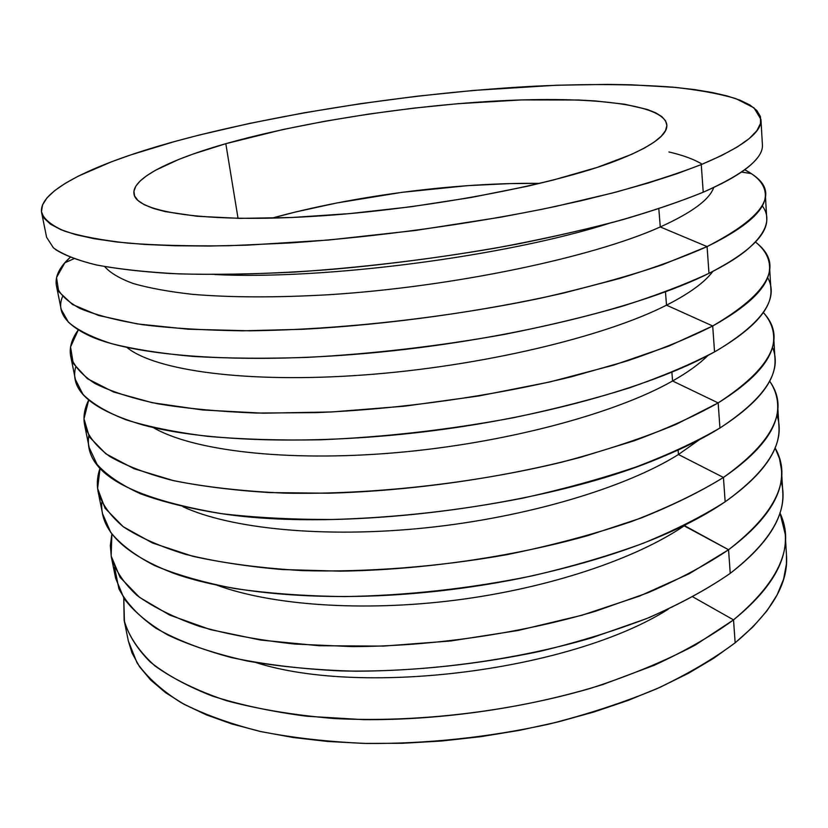 <?xml version="1.0" encoding="UTF-8"?>
<svg xmlns="http://www.w3.org/2000/svg" width="828" height="828" viewBox="0 0 828 828"><rect width="100%" height="100%" fill="white"/><g stroke="black" fill="none" stroke-linecap="round" stroke-linejoin="round"><path stroke-width="1.24" d="M615.877 160.829C552.39 185.327 423.243 209.67 313.998 216.325C204.526 223.074 136.216 212.061 134.001 194.011C131.29 178.61 169.699 159.649 225.816 143.689L238.04 218.333L225.816 143.689L193.162 154.018L178.962 159.359L155.643 170.185L146.856 175.598L140.201 180.928L135.844 186.155L133.939 191.196L134.602 195.998L137.976 200.5L144.134 204.64L153.149 208.356L165.031 211.575L197.271 216.294L240.058 218.364L291.704 217.505L349.633 213.603L410.616 206.814L471.018 197.509L527.312 186.269L552.907 180.131L597.433 167.328L631.547 154.401L644.37 148.098L654.275 142.012L661.293 136.196L665.464 130.71L666.871 125.597L665.608 120.888L661.841 116.613L655.693 112.805L647.351 109.472L624.705 104.235L595.291 100.933L578.461 100.002L521.464 99.929L457.801 103.707L413.503 108.168L368.936 114.047L325.125 121.198L283.104 129.489L225.816 143.689C302.448 122.026 408.08 105.725 499.098 100.861C589.412 96.151 663.797 103.821 666.84 124.811C667.875 135.119 650.88 147.125 615.877 160.829M757.03 158.293C748.967 168.777 731.031 180.09 703.22 192.22C744.041 174.056 763.768 158.096 762.391 144.331L760.932 119.377C762.257 132.18 742.364 147.26 701.264 164.586L703.22 192.22C680.761 201.38 654.161 210.457 623.422 219.472C590.561 228.311 554.781 236.591 516.092 244.312C455.7 255.469 394.397 263.811 332.183 269.359C271.656 274.078 216.243 275.413 170.144 273.499C141.215 271.677 116.51 268.8 96.017 264.877C78.07 260.458 64.522 255.303 55.362 249.425M41.648 212.796L46.606 237.294L53.416 247.851C62.483 254.393 76.756 260.085 96.245 264.929C118.766 269.172 146.266 272.153 178.724 273.882C213.779 274.782 252.364 274.182 294.468 272.07C360.553 267.672 427.289 259.733 494.678 248.245C537.879 240.192 577.892 231.395 614.728 221.863C649.1 212.103 678.598 202.218 703.22 192.22L701.264 164.586C676.476 174.149 646.771 183.65 612.171 193.09L554.832 206.607C472.622 223.85 376.688 237.046 289.986 242.966L228.435 245.74C190.368 246.226 156.751 245.347 127.574 243.101C101.337 240.161 80.357 236.177 64.646 231.157C51.957 225.671 44.298 219.544 41.648 212.796C37.55 190.233 95.986 163.178 174.936 141.443L198.948 135.109L250.097 123.3L304.331 112.774L360.48 103.686L417.436 96.172L474.144 90.387L556.354 85.243L607.524 84.394L631.495 84.808L675.296 87.395L694.682 89.61L712.08 92.477L727.263 95.986L739.953 100.147L749.889 104.98L756.813 110.466L760.446 116.593L760.549 123.351L756.875 130.679L749.236 138.545L737.469 146.877L721.488 155.592L701.264 164.586L676.859 173.745L648.438 182.936L616.249 192.024L580.687 200.842L542.205 209.246L501.385 217.081L415.408 230.474L328.53 240.037L246.661 245.191L209.267 246.04L174.967 245.761L144.165 244.405L117.203 242.035L94.288 238.733L75.524 234.593L60.951 229.708L50.498 224.202L44.07 218.168L41.472 211.709L42.518 204.93L46.968 197.902L54.565 190.719L65.07 183.454L78.205 176.188L111.387 161.822L130.948 154.836L174.936 141.443C279.181 113.012 415.749 92.446 535.24 86.164C586.597 83.763 632.416 84.094 672.698 87.157C697.745 89.776 718.776 93.585 735.781 98.604L753.987 107.826L760.932 119.377M762.205 205.779C772.038 218.758 766.252 234.013 744.848 251.567C735.792 258.688 723.827 265.943 708.975 273.333L707.081 246.589L660.278 226.955L658.819 208.759L660.278 226.955C691.815 212.682 709.627 199.538 713.715 187.511C709.627 199.538 691.815 212.682 660.278 226.955L707.081 246.589C765.631 216.429 780.359 192.106 751.275 173.621L744.703 169.75C757.579 176.374 764.441 184.302 765.279 193.535C766.738 209.132 747.342 226.82 707.081 246.589L708.975 273.333C748.957 252.788 768.208 234.272 766.697 217.785L765.279 193.535M702.175 164.213C694.112 159.307 683.038 155.229 668.931 151.969M767.577 277.411C779.376 298.566 762.536 322.92 717.048 350.482L714.543 351.89L712.701 325.984L666.519 305.17L665.453 291.839L666.519 305.17C689.362 293.526 704.804 282.265 712.846 271.387C704.804 282.265 689.362 293.526 666.519 305.17L712.701 325.984C770.092 292.284 784.344 264.298 755.446 242.014C764.151 248.98 768.829 256.835 769.502 265.581C771.096 283.807 752.155 303.948 712.701 325.984L714.543 351.89C753.728 329.13 772.514 308.213 770.878 289.148L769.502 265.581M772.369 347.067C782.76 371.203 765.279 398.185 719.936 428.014L718.155 402.905L672.584 380.983L671.881 372.227L672.584 380.983C687.685 372.424 699.484 363.916 707.961 355.46C699.484 363.916 687.685 372.424 672.584 380.983L718.155 402.905C771.789 367.963 786.828 337.824 763.292 312.477C769.585 319.546 773.021 327.257 773.611 335.609C775.318 356.309 756.833 378.738 718.155 402.905L719.936 428.014C758.365 403.174 776.695 380.011 774.946 358.514L773.611 335.609M776.809 414.818C786.02 441.324 768.808 470.314 725.162 501.799L723.434 477.456L678.453 454.51L678.101 450.049L678.453 454.51L699.318 439.74L678.453 454.51L723.434 477.456C774.128 441.231 789.519 409.115 769.616 381.087C774.408 388.135 777.068 395.67 777.595 403.702C779.427 426.72 761.367 451.312 723.434 477.456L725.162 501.799C762.847 475.024 780.763 449.749 778.9 425.975L777.595 403.702M780.98 480.737C789.332 509.427 772.42 540.301 730.234 573.359L728.557 549.751L684.125 525.428L686.453 524.269L684.156 525.852L728.557 549.751C776.84 512.253 792.344 478.294 775.07 447.865L779.51 458.598L781.477 469.921C783.412 495.144 765.776 521.754 728.557 549.751L730.234 573.359C767.214 544.772 784.716 517.521 782.75 491.594L781.477 469.921M128.309 640.851L131.952 652.837L139.518 666.716L150.706 680.067L165.579 692.684L184.158 704.349L206.369 714.864L232.068 724.024L261.037 731.621L292.977 737.479L327.464 741.453L364.051 743.42L402.16 743.296L441.22 741.05L480.571 736.713L519.58 730.337L557.596 722.047L594.007 711.987L628.266 700.364L659.875 687.385L688.42 673.299L713.591 658.353L735.15 642.807L733.525 619.882L692.881 596.905L733.525 619.882C779.79 581.152 795.263 545.476 779.945 512.863L785.255 534.36C787.293 561.653 770.05 590.157 733.525 619.882L735.15 642.807C771.448 612.523 788.556 583.409 786.486 555.464L785.255 534.36M124.138 620.224L123.776 598.085L124.428 621.611C129.323 637.146 139.497 651.915 154.96 665.929C173.549 679.26 197.395 690.842 226.51 700.685C258.45 709.254 294.364 715.206 334.264 718.538C416.494 722.813 510.234 711.78 590.954 688.213C629.963 675.534 664.708 661.168 695.199 645.126L733.525 619.882C711.5 635.945 685.035 651.087 654.141 665.329L602.846 684.508C529.206 707.578 442.783 720.308 363.44 719.646L306.764 716.241C271.408 711.635 239.841 704.866 212.051 695.955C186.797 686.019 166.19 674.685 150.21 661.945C136.951 648.655 128.257 634.745 124.138 620.224L128.33 640.944L137.065 662.917C147.032 677.149 161.677 690.366 180.99 702.589C202.974 714.005 229.284 723.6 259.888 731.362C292.698 737.872 328.437 741.919 367.114 743.482C427.538 743.855 488.034 737.427 548.622 724.2C587.435 714.357 623.298 702.63 656.242 689C686.95 674.541 713.26 659.15 735.15 642.807L752.952 626.889L766.945 610.847L777.13 594.897L783.578 579.217L786.424 563.992L786.476 555.288M668.248 609.232C572.262 670.08 364.724 697.031 256.39 662.721C364.724 697.031 572.262 670.08 668.248 609.232M111.325 556.965L110.341 545.517L111.883 533.998L111.138 555.981L120.112 577.364L139.508 597.35L169.657 615.069L210.333 629.59L260.685 640.065L319.153 645.736L383.447 646.099L450.774 640.965L517.976 630.512L581.918 615.245L639.744 596.005L689.155 573.794L728.557 549.751C706.108 564.903 679.157 579.269 647.703 592.848L595.487 611.25C520.543 633.524 432.671 646.337 352.179 646.606L294.747 644.06C258.967 640.168 227.069 634.238 199.051 626.258C173.632 617.305 152.942 607.007 136.982 595.353C123.796 583.171 115.237 570.368 111.325 556.965L115.63 578.244L124.096 598.592C133.95 611.726 148.554 623.877 167.908 635.055C190.005 645.467 216.501 654.13 247.417 661.044C280.578 666.768 316.772 670.162 355.978 671.218C417.271 670.908 478.739 664.263 540.363 651.263C579.828 641.659 616.332 630.336 649.866 617.264C681.134 603.457 707.919 588.822 730.234 573.359C707.029 589.401 679.012 604.533 646.213 618.764L591.72 637.839C513.505 660.682 422.228 672.709 340.484 670.918C300.657 668.931 264.38 664.511 231.643 657.639C201.483 649.545 176.229 639.733 155.861 628.183C138.462 615.918 126.135 602.774 118.89 588.76L114.564 567.284M684.156 525.852C635.552 559.024 548.571 588.335 455.421 600.196C362.26 611.985 271.47 605.258 217.081 585.23C271.47 605.258 362.26 611.985 455.421 600.196C548.571 588.335 635.552 559.024 684.156 525.852M98.159 491.946C96.628 484.038 97.269 476.079 100.095 468.037L97.6 488.416L105.042 508.216L123.206 526.691L152.518 543.002L192.852 556.292C224.947 563.433 261.534 568.215 302.634 570.627C366.7 572.365 437.432 566.932 506.281 554.791C551.376 545.59 593.231 534.464 631.836 521.433C667.761 507.605 698.294 492.939 723.434 477.456C700.55 491.635 673.092 505.163 641.048 518.038L587.89 535.602C511.59 557.016 422.218 569.912 340.556 571.165L282.338 569.55C246.123 566.414 213.893 561.363 185.638 554.387C160.052 546.49 139.301 537.289 123.372 526.805C110.259 515.792 101.854 504.169 98.159 491.946L102.589 513.815L110.766 532.435C120.484 544.41 135.047 555.422 154.443 565.493C176.633 574.818 203.336 582.498 234.541 588.511C268.075 593.397 304.725 596.088 344.469 596.584C406.672 595.57 469.124 588.687 531.824 575.936C571.982 566.6 609.139 555.702 643.294 543.24C675.13 530.127 702.423 516.31 725.162 501.799C677.946 533.843 609.77 559.335 520.636 578.275C477.88 586.876 434.731 592.475 391.189 595.084C303.752 600.145 225.081 591.44 174.201 573.493C124.086 554.139 99.95 530.469 101.772 502.492M678.453 454.51C625.45 487.723 527.146 517.324 425.582 527.86C323.986 538.355 230.774 528.823 183.05 506.788C230.774 528.823 323.986 538.355 425.582 527.86C527.146 517.324 625.45 487.723 678.453 454.51M84.632 425.095C83.059 416.867 84.415 408.535 88.7 400.09L83.97 418.802L89.393 436.946L105.88 453.827L133.981 468.689L173.694 480.685C205.675 487.071 242.532 491.221 284.242 493.126C370.799 494.927 472.809 483.635 561.477 462.241C604.368 450.846 642.58 438.219 676.124 424.35L718.155 402.905C694.816 416.049 666.83 428.676 634.186 440.775L580.035 457.439C502.337 477.932 411.412 490.911 328.54 493.219L269.524 492.588C232.865 490.269 200.293 486.16 171.81 480.25C146.059 473.471 125.235 465.46 109.348 456.207C96.327 446.447 88.078 436.077 84.632 425.095L89.186 447.586L97.052 464.363C106.626 475.106 121.126 484.918 140.563 493.798C162.837 501.985 189.736 508.589 221.262 513.639C255.169 517.624 292.274 519.58 332.597 519.487C395.722 517.707 459.188 510.586 523.006 498.104C563.878 489.048 601.718 478.615 636.494 466.806C668.941 454.437 696.752 441.51 719.936 428.014C704.121 437.857 685.118 447.389 662.917 456.621C548.902 505.877 345.369 532.311 222.556 513.815C128.216 498.073 83.607 472.084 88.751 435.859M672.584 380.983C615.09 413.71 504.718 443.363 395.235 452.75C285.681 462.148 192.189 450.515 153.159 427.517C192.189 450.515 285.681 462.148 395.235 452.75C504.718 443.363 615.09 413.71 672.584 380.983M70.711 356.34C69.117 347.719 71.643 338.921 78.277 329.968L70.556 346.953L73.216 363.399L87.323 378.655L113.602 392.017L152.197 402.698L202.539 409.964L263.118 413.193L331.521 411.971L404.55 406.186L478.46 396.032L549.419 382.06L613.879 365.065L668.962 346.042L712.701 325.984C688.896 338.021 660.361 349.675 627.086 360.956L571.91 376.647C492.774 396.136 400.234 409.187 316.13 412.634L256.287 413.058C219.172 411.609 186.248 408.504 157.537 403.743C131.621 398.154 110.745 391.396 94.899 383.467C81.972 375.043 73.909 365.997 70.711 356.34L75.389 379.472L82.935 394.314C92.353 403.733 106.791 412.261 126.249 419.879C148.616 426.834 175.712 432.319 207.549 436.325C241.828 439.357 279.419 440.517 320.312 439.792C384.399 437.194 448.921 429.815 513.877 417.643C555.505 408.887 594.038 398.961 629.477 387.856C662.545 376.295 690.894 364.31 714.543 351.89C656.604 384.492 548.86 415.894 433.116 430.705C317.362 445.485 206.172 442.08 143.109 425.023C92.094 409.995 69.583 390.754 75.586 367.29M666.519 305.17C604.285 336.944 480.571 366.504 363.502 374.991C246.32 383.55 155.033 370.52 126.963 347.481C155.033 370.52 246.32 383.55 363.502 374.991C480.571 366.504 604.285 336.944 666.519 305.17M56.387 285.608C54.834 276.469 59.44 267.051 70.204 257.353L64.843 262.776L56.521 277.525L58.705 291.632L72.491 304.497L98.667 315.489L137.438 323.934L188.215 329.213L249.528 330.796C338.838 329.823 446.437 317.859 540.601 298.204C586.172 287.865 626.796 276.707 662.462 264.743L707.081 246.589C682.789 257.425 653.685 268.044 619.758 278.446L563.516 293.081C482.869 311.494 388.663 324.617 303.276 329.265L242.594 330.817C205.013 330.31 171.748 328.281 142.799 324.731C116.717 320.426 95.789 315.013 80.005 308.492C67.192 301.485 59.326 293.857 56.387 285.608L61.21 309.413L68.393 322.175C77.646 330.196 92.001 337.348 111.48 343.63C133.929 349.271 161.232 353.546 193.369 356.454C228.042 358.452 266.119 358.762 307.612 357.365C372.683 353.898 438.291 346.249 504.449 334.398C546.842 325.984 586.1 316.606 622.232 306.256C655.931 295.555 684.849 284.584 708.975 273.333C643.128 306.35 512.408 339.004 380.994 352.014C249.497 365.065 137.396 356.992 90.956 336.499C65.785 324.99 56.294 311.711 62.493 296.662M660.278 226.955C592.755 257.332 453.475 286.798 329.109 294.706C276.283 297.728 230.588 297.583 192.024 294.292C168.426 291.611 148.75 287.999 132.987 283.445C119.553 278.446 110.134 272.836 104.701 266.606C110.134 272.836 119.553 278.446 132.987 283.445C148.75 287.999 168.426 291.611 192.024 294.292C230.588 297.583 276.283 297.728 329.109 294.706C453.475 286.798 592.755 257.332 660.278 226.955M609.222 223.343C505.308 256.473 323.81 280.05 214.876 274.554C323.81 280.05 505.308 256.473 609.222 223.343M539.763 183.371C456.145 182.377 352.417 195.843 271.822 218.178L295.648 211.978L336.872 202.963L401.808 192.355L467.416 185.669L509.81 183.599L539.763 183.371M751.275 173.621L741.505 172.038M64.843 262.776L73.878 258.74"/></g></svg>
